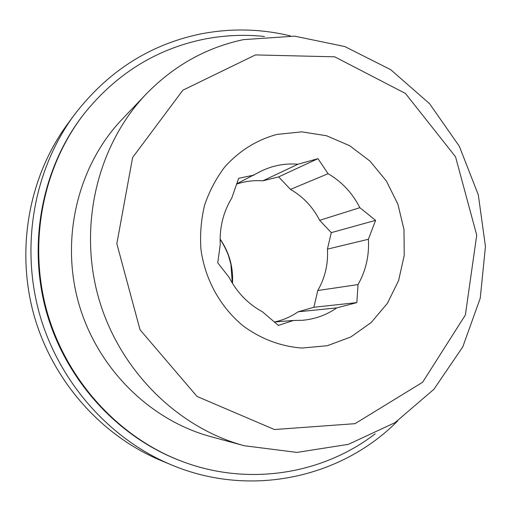 <?xml version="1.0" encoding="UTF-8"?>
<svg xmlns="http://www.w3.org/2000/svg" width="511" height="511" viewBox="0 0 511 511"><rect width="100%" height="100%" fill="white"/><g stroke="black" fill="none" stroke-linecap="round" stroke-linejoin="round"><path stroke-width="0.77" d="M236.542 184.132C245.063 181.245 253.807 180.153 262.769 180.856L297.964 164.223C284.927 163.169 272.51 165.538 260.725 171.351L236.644 183.845M336.762 307.89L356.863 302.601L358.032 284.576C365.902 270.683 369.351 255.583 368.374 239.269L327.43 249.138C328.286 264.04 325.066 277.831 317.778 290.516L313.869 307.264L298.117 311.806L336.762 307.89C326.395 315.089 314.891 319.228 302.257 320.314L293.506 320.454L278.38 325.411L262.526 311.857C248.09 303.994 236.957 292.496 229.12 277.377L217.75 262.795L220.26 244.545C219.43 227.536 223.275 212.02 231.796 197.993L238.669 178.288L254.248 175.037M298.117 311.806C290.919 316.775 283.037 320.167 274.471 321.987M293.506 320.454L274.273 322.007M358.032 284.576L317.778 290.516M255.443 54.92L334.705 56.823L405.472 93.468L455.531 156.781L476.725 235.149L465.368 315.025L422.635 382.247L355.017 423.67L274.433 429.534L197.042 396.453L140.046 329.793L116.834 243.683L132.611 157.522L182.868 90.198L255.443 54.92M276.911 134.412L301.758 131.857L326.497 135.734L349.69 145.718L370.028 161.131L386.405 181.035L397.928 204.279L403.984 229.56L404.227 255.462L398.606 280.539L387.389 303.355L371.139 322.575L350.725 337.017L327.283 345.717L302.186 348.042C281.21 346.586 260.763 338.965 243.108 325.858C220.35 307.168 204.962 279.37 200.951 249.413C199.89 234.357 201.104 219.609 204.592 205.179C209.331 191.216 216.032 178.505 224.687 167.052C239.186 150.86 256.599 139.982 276.911 134.412M243.364 39.641L294.617 36.147L344.765 46.539L390.647 69.649L429.559 103.669L459.332 146.287L478.315 194.87L485.45 246.526L480.238 298.22L462.806 346.822L433.922 389.267L395.067 422.623L348.445 444.334L296.974 452.414L244.175 445.72C176.832 427.471 118.558 369.306 98.316 296.904C78.177 224.47 97.946 144.543 146.133 94.081C173.778 65.708 206.189 47.561 243.364 39.641M244.175 445.72L210.494 436.554C149.276 419.946 96.675 367.562 78.464 302.435C60.355 237.283 78.26 165.245 122.052 119.357L146.133 94.081M375.195 433.82C322.071 474.706 246.839 486.836 180.07 460.641C117.607 436.375 66.079 379.564 46.903 311.237C27.958 242.846 42.662 167.563 83.555 114.483C115.371 74.632 155.031 49.637 202.535 39.5C223.103 35.297 243.728 34.288 264.404 36.479M180.07 460.641L178.959 460.213C116.732 436.036 65.402 379.449 46.303 311.403C27.441 243.293 42.081 168.317 82.827 115.429L83.555 114.483M397.73 420.866C341.75 477.696 250.524 498.334 171.281 464.818C109.265 438.968 58.548 381.704 39.347 313.345C20.402 244.91 34.173 169.665 73.871 115.454C106.965 72.038 148.88 44.942 199.609 34.167C230.174 28.067 260.438 28.648 290.401 35.904M171.281 464.818L160.882 460.494C101.108 435.576 52.339 380.542 33.898 314.865C15.7 249.119 28.955 176.793 67.209 124.537L73.871 115.454M328.088 173.708C341.878 181.769 352.469 193.094 359.846 207.69L319.65 220.318C312.885 207.012 303.157 196.709 290.472 189.396L328.088 173.708L317.983 158.672L297.964 164.223M368.374 239.269L375.598 220.362L359.846 207.69M319.65 220.318L331.281 232.646L327.43 249.138M262.769 180.856L278.667 176.883L290.472 189.396M331.281 232.646L375.598 220.362M278.667 176.883L317.983 158.672M313.869 307.264L356.863 302.601M220.12 239.033C229.273 252.421 233.399 267.208 232.492 283.401M232.313 283.113L230.902 264.308L228.743 256.49C228.027 253.98 224.016 244.712 220.12 239.372"/></g></svg>
